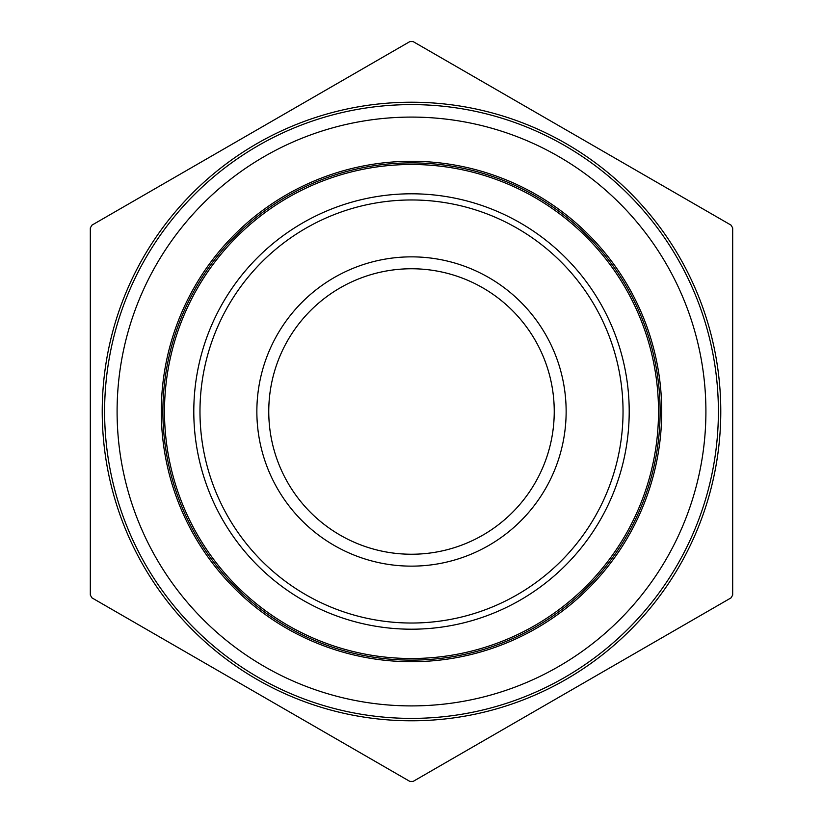 <?xml version="1.0" encoding="UTF-8"?>
<svg xmlns="http://www.w3.org/2000/svg" width="823" height="823" viewBox="0 0 823 823"><rect width="100%" height="100%" fill="white"/><g stroke="black" fill="none" stroke-linecap="round" stroke-linejoin="round"><path stroke-width="1.23" d="M388.847 53.721L409.895 41.572L413.105 41.572L731.061 225.142L732.676 227.93L732.676 595.07L731.061 597.858L413.105 781.428L409.895 781.428L91.939 597.858L90.324 595.07L90.324 227.93L91.939 225.142L409.895 41.572L413.105 41.572L434.153 53.721M90.324 252.229L90.324 227.93L91.939 225.142L112.977 212.992M112.977 610.008L91.939 597.858L90.324 595.07L90.324 570.771M434.153 769.279L413.105 781.428L409.895 781.428L388.847 769.279M732.676 570.771L732.676 595.07L731.061 597.858L710.023 610.008M710.023 212.992L731.061 225.142L732.676 227.93L732.676 252.229M268.761 411.5A142.739 142.739 0 0 0 482.875 535.115A142.739 142.739 0 0 0 482.875 287.885A142.739 142.739 0 0 0 268.761 411.5M102.227 411.5A309.273 309.273 0 0 1 490.899 112.586A309.273 309.273 0 0 1 680.014 564.969A309.273 309.273 0 0 1 102.227 411.5M104.603 411.5A306.897 306.897 0 0 1 564.948 145.722A306.897 306.897 0 0 1 564.948 677.278A306.897 306.897 0 0 1 104.603 411.5M117.092 411.5A294.408 294.408 0 0 1 558.704 156.535A294.408 294.408 0 0 1 558.704 666.465A294.408 294.408 0 0 1 117.092 411.5M162.892 411.5A248.608 248.608 0 0 1 535.804 196.193A248.608 248.608 0 0 1 535.804 626.807A248.608 248.608 0 0 1 162.892 411.5M256.858 411.5A154.642 154.642 0 0 1 488.821 277.577A154.642 154.642 0 0 1 488.821 545.423A154.642 154.642 0 0 1 256.858 411.5M161.298 411.5A250.202 250.202 0 0 1 536.606 194.814A250.202 250.202 0 0 1 536.606 628.186A250.202 250.202 0 0 1 161.298 411.5M164.487 411.5A247.013 247.013 0 0 0 411.5 658.513A247.013 247.013 0 0 0 658.513 411.5A247.013 247.013 0 0 0 411.5 164.487A247.013 247.013 0 0 0 164.487 411.5M629.204 411.5A217.704 217.704 0 0 1 411.5 629.204A217.704 217.704 0 0 1 193.796 411.5A217.704 217.704 0 0 1 411.5 193.796A217.704 217.704 0 0 1 629.204 411.5M199.979 411.5A211.521 211.521 0 0 0 517.266 594.69A211.521 211.521 0 0 0 517.266 228.31A211.521 211.521 0 0 0 199.979 411.5"/></g></svg>
